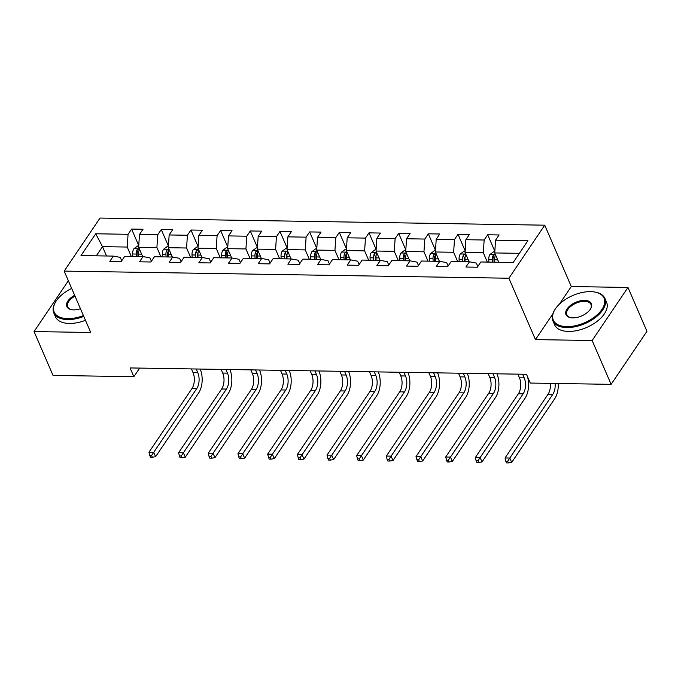 <?xml version="1.0" encoding="UTF-8"?>
<svg xmlns="http://www.w3.org/2000/svg" width="681" height="681" viewBox="0 0 681 681"><rect width="100%" height="100%" fill="white"/><g stroke="black" fill="none" stroke-linecap="round" stroke-linejoin="round"><path stroke-width="1.02" d="M544.74 225.181L100.005 218.056L64.176 271.106L508.903 278.231L544.74 225.181L571.291 286.548L559.382 304.186M552.819 313.915L535.462 339.606L592.147 340.509L627.976 287.459L571.291 286.548M627.976 287.459L646.95 331.298L611.121 384.348L592.147 340.509M121.729 260.772L120.256 257.375L113.344 256.099L109.811 261.334L121.227 261.513L124.759 256.277L143.019 256.575L139.486 261.802L150.901 261.989L154.434 256.754L172.693 257.043L169.16 262.279L180.576 262.466L184.108 257.231L202.368 257.52L198.835 262.755L210.25 262.943L213.783 257.707L232.042 257.997L228.51 263.232L239.925 263.411L243.457 258.184L261.717 258.474L258.184 263.709L269.591 263.887L273.132 258.652L291.391 258.95L287.859 264.185L299.265 264.364L302.807 259.129L321.066 259.427L317.533 264.654L328.94 264.841L332.481 259.606L350.741 259.895L347.208 265.13L358.615 265.318L362.156 260.082L380.415 260.372L376.874 265.607L388.289 265.794L391.822 260.559L410.09 260.849L406.548 266.084L417.964 266.262L421.496 261.036L439.764 261.325L436.223 266.56L447.638 266.739L451.171 261.504L469.439 261.802L465.898 267.037L477.313 267.216L480.846 261.981L513.185 262.5L527.903 240.708L495.564 240.189L499.105 234.954L487.69 234.775L494.84 251.289M113.344 256.099L81.005 255.579L95.732 233.779L128.062 234.298L131.603 229.071L138.745 245.586M487.69 234.775L484.157 240.001L465.889 239.712L469.43 234.477L458.015 234.298L454.482 239.533L436.223 239.235L439.756 234L428.34 233.821L424.808 239.057L406.548 238.759L410.081 233.532L398.666 233.345L395.133 238.58L376.874 238.29L380.407 233.055L368.991 232.868L365.459 238.103L347.199 237.814L350.732 232.579L339.317 232.391L335.784 237.626L317.525 237.337L321.057 232.102L309.642 231.923L306.11 237.15L287.85 236.86L291.383 231.625L279.968 231.446L276.435 236.682L258.176 236.384L261.708 231.148L250.293 230.97L246.76 236.205L228.501 235.907L232.034 230.68L220.618 230.493L217.086 235.728L198.826 235.439L202.359 230.204L190.944 230.016L187.411 235.251L169.152 234.962L172.685 229.727L161.278 229.54L157.737 234.775L139.477 234.485L143.01 229.25L131.603 229.071M611.121 384.348L530.278 383.054L526.481 374.286L130.071 367.936L133.859 376.704L139.682 368.089M143.019 256.575L149.931 257.852L151.395 261.249M142.678 256.567L138.643 247.237L156.902 247.526L160.937 256.856M139.477 234.485L138.643 247.237M157.737 234.775L156.902 247.526M172.693 257.043L179.605 258.329L181.069 261.725M172.353 257.043L168.318 247.705L186.577 248.003L190.612 257.333M169.152 234.962L168.318 247.705M187.411 235.251L186.577 248.003M202.368 257.52L209.28 258.797L210.744 262.202M202.027 257.52L197.992 248.182L216.252 248.48L220.286 257.81M198.826 235.439L197.992 248.182M217.086 235.728L216.252 248.48M232.042 257.997L238.954 259.274L240.419 262.67M231.702 257.988L227.658 248.659L245.926 248.948L249.961 258.286M228.501 235.907L227.658 248.659M246.76 236.205L245.926 248.948M261.717 258.474L268.629 259.75L270.093 263.147M261.376 258.465L257.333 249.135L275.601 249.425L279.636 258.763M258.176 236.384L257.333 249.135M276.435 236.682L275.601 249.425M291.391 258.95L298.295 260.227L299.768 263.624M291.051 258.942L287.007 249.612L305.275 249.901L309.31 259.24M287.85 236.86L287.007 249.612M306.11 237.15L305.275 249.901M321.066 259.427L327.97 260.704L329.442 264.1M320.725 259.418L316.682 250.089L334.941 250.378L338.985 259.708M317.525 237.337L316.682 250.089M335.784 237.626L334.941 250.378M350.741 259.895L357.644 261.181L359.117 264.577M350.4 259.895L346.357 250.557L364.616 250.855L368.659 260.185M347.199 237.814L346.357 250.557M365.459 238.103L364.616 250.855M380.415 260.372L387.319 261.657L388.791 265.054M380.075 260.372L376.031 251.034L394.29 251.332L398.334 260.661M376.874 238.29L376.031 251.034M395.133 238.58L394.29 251.332M410.09 260.849L416.993 262.125L418.466 265.522M409.749 260.849L405.706 251.51L423.965 251.808L428.008 261.138M406.548 238.759L405.706 251.51M424.808 239.057L423.965 251.808M439.764 261.325L446.668 262.602L448.141 265.999M439.415 261.317L435.38 251.987L453.64 252.276L457.683 261.615M436.223 239.235L435.38 251.987M454.482 239.533L453.64 252.276M469.439 261.802L476.342 263.079L477.815 266.475M469.09 261.793L465.055 252.464L483.314 252.753L487.358 262.091M465.889 239.712L465.055 252.464M484.157 240.001L483.314 252.753M498.764 262.27L494.729 252.94L519.373 253.332M495.564 240.189L494.729 252.94M68.355 280.768L34.05 331.57L53.024 375.41L133.859 376.704M34.05 331.57L90.735 332.481L64.176 271.106M535.462 339.606L508.903 278.231M106.534 255.988L102.499 246.658L96.31 255.826M131.263 256.379L127.228 247.05L102.499 246.658L95.732 233.779M128.062 234.298L127.228 247.05M458.015 234.298L465.166 250.812M428.34 233.821L435.491 250.344M398.666 233.345L405.816 249.867M368.991 232.868L376.142 249.391M339.317 232.391L346.467 248.914M309.642 231.923L316.793 248.437M279.968 231.446L287.118 247.961M250.293 230.97L257.444 247.484M220.618 230.493L227.769 247.016M190.944 230.016L198.094 246.539M161.278 229.54L168.42 246.062M494.815 251.681L493.776 251.664L489.937 254.498A6.001 3.26 90.9 0 0 488.754 259.699L488.864 262.108M498.322 261.249L498.373 262.262M494.755 262.211L494.644 259.793A6.001 3.26 -89.1 0 1 495.206 255.886C495.07 254.481 494.304 254.464 492.925 255.852A6.001 3.26 90.9 0 0 492.363 259.759L492.474 262.168M494.083 262.194L493.955 259.452A3.056 1.66 -89.1 0 1 494.014 258.371L492.925 255.852M495.206 255.886L495.24 255.162M555.109 383.454A11.33 6.146 -89.1 0 1 552.836 394.299L509.788 458.041L511.686 462.425L554.734 398.683A16.991 9.228 90.9 0 0 558.224 383.505M550.35 383.377A11.33 6.146 -89.1 0 1 548.077 394.222L505.038 457.964L509.788 458.041L507.677 461.19L505.77 461.165L506.528 462.918L508.435 462.944L507.677 461.19M508.435 462.944L511.686 462.425M505.038 457.964L505.77 461.165M566.873 326.625A27.64 14.846 -23.4 0 0 600.727 311.081A27.64 14.846 -23.4 0 0 594.479 291.987A27.64 14.846 -23.4 0 0 590.495 291.638A27.64 14.846 -23.4 0 0 555.373 308.91A27.64 14.846 -23.4 0 0 566.873 326.625M594.479 291.987L595.1 292.089A28.321 15.212 156.6 0 1 604.898 298.406A28.321 15.212 156.6 0 1 595.356 317.567A28.321 15.212 156.6 0 1 566.805 327.578A28.321 15.212 156.6 0 1 552.921 320.904A28.321 15.212 156.6 0 1 555.032 309.429L555.373 308.91M572.781 317.874A13.816 7.423 156.6 0 1 570.789 317.704A13.816 7.423 156.6 0 1 567.665 308.152A13.816 7.423 156.6 0 1 584.587 300.381A13.816 7.423 156.6 0 1 590.342 309.242A13.816 7.423 156.6 0 1 572.781 317.874M590.155 309.506A13.135 7.057 -23.4 0 0 590.972 304.441A13.135 7.057 -23.4 0 0 584.528 301.342A13.135 7.057 -23.4 0 0 571.282 305.982A13.135 7.057 -23.4 0 0 566.856 314.877A13.135 7.057 -23.4 0 0 571.104 317.746M626.401 361.722A28.321 15.212 156.6 0 1 624.681 364.267M604.898 298.406L606.567 302.27A28.321 15.212 156.6 0 1 597.024 321.423A28.321 15.212 156.6 0 1 568.473 331.434A28.321 15.212 156.6 0 1 554.589 324.76L552.921 320.904M71.667 288.421A27.64 14.846 -23.4 0 0 56.242 300.917A27.64 14.846 -23.4 0 0 67.734 318.623A27.64 14.846 -23.4 0 0 83.422 315.584M83.797 316.444A28.321 15.212 156.6 0 1 67.674 319.585A28.321 15.212 156.6 0 1 53.79 312.902A28.321 15.212 156.6 0 1 55.893 301.436L56.242 300.917M80.46 308.731A13.816 7.423 156.6 0 1 73.642 309.881A13.816 7.423 156.6 0 1 71.65 309.702A13.816 7.423 156.6 0 1 66.644 303.862A13.816 7.423 156.6 0 1 74.638 295.273M75.012 296.141A13.135 7.057 -23.4 0 0 67.717 306.876A13.135 7.057 -23.4 0 0 71.965 309.753M85.466 320.308A28.321 15.212 156.6 0 1 69.343 323.441A28.321 15.212 156.6 0 1 55.459 316.767L53.79 312.902M465.14 251.204L464.101 251.187L460.262 254.022A6.001 3.26 90.9 0 0 459.079 259.223L459.19 261.64M468.647 260.772L468.698 261.785M465.08 261.734L464.97 259.316A6.001 3.26 -89.1 0 1 465.532 255.409C465.395 254.004 464.629 253.996 463.25 255.375A6.001 3.26 90.9 0 0 462.688 259.282L462.799 261.691M464.408 261.717L464.28 258.976A3.056 1.66 -89.1 0 1 464.34 257.895L463.25 255.375M465.532 255.409L465.566 254.694M522.625 374.227L524.208 377.887A11.33 6.146 -89.1 0 1 523.161 393.822L480.114 457.564L482.012 461.948L525.06 398.206A16.991 9.228 90.9 0 0 527.409 376.423M517.866 374.15L519.45 377.81A11.33 6.146 -89.1 0 1 518.403 393.746L475.364 457.487L480.114 457.564L478.002 460.722L476.096 460.688L476.853 462.442L478.76 462.476L478.002 460.722M478.76 462.476L482.012 461.948M475.364 457.487L476.096 460.688M435.465 250.727L434.427 250.71L430.588 253.545A6.001 3.26 90.9 0 0 429.405 258.746L429.515 261.163M438.981 260.295L439.024 261.317M496.951 373.826L496.951 373.818A16.991 9.228 90.9 0 1 495.385 397.73L452.337 461.471L450.439 457.087L445.689 457.011L447.179 461.965L449.085 461.999L448.328 460.245L446.421 460.211M435.406 261.257L435.295 258.848A6.001 3.26 -89.1 0 1 435.857 254.932C435.721 253.528 434.955 253.519 433.576 254.898A6.001 3.26 90.9 0 0 433.014 258.806L433.125 261.223M434.733 261.249L434.614 258.499A3.056 1.66 -89.1 0 1 434.665 257.418L433.576 254.898M435.857 254.932L435.891 254.217M492.95 373.75L494.534 377.41A11.33 6.146 -89.1 0 1 493.487 393.346L448.328 460.245M488.192 373.673L489.775 377.334A11.33 6.146 -89.1 0 1 488.728 393.269L445.689 457.011M449.085 461.999L452.337 461.471M405.791 250.25L404.752 250.233L400.922 253.068A6.001 3.26 90.9 0 0 399.73 258.278L399.841 260.687M409.307 259.819L409.349 260.84M467.277 373.35L467.277 373.341A16.991 9.228 90.9 0 1 465.71 397.261L422.663 460.994L420.764 456.61L416.014 456.534L417.513 461.488L419.411 461.522L418.653 459.769L416.746 459.735M405.731 260.78L405.621 258.371A6.001 3.26 -89.1 0 1 406.182 254.456C406.046 253.051 405.28 253.043 403.901 254.422A6.001 3.26 90.9 0 0 403.339 258.329L403.45 260.746M405.059 260.772L404.94 258.022A3.056 1.66 -89.1 0 1 404.991 256.941L403.901 254.422M406.182 254.456L406.216 253.741M463.276 373.273L464.859 376.933A11.33 6.146 -89.1 0 1 463.812 392.877L418.653 459.769M458.517 373.197L460.101 376.857A11.33 6.146 -89.1 0 1 459.054 392.801L416.014 456.534M419.411 461.522L422.663 460.994M376.116 249.774L375.086 249.757L371.247 252.6A6.001 3.26 90.9 0 0 370.055 257.801L370.166 260.21M379.632 259.35L379.675 260.363M428.843 372.72L430.435 376.389A11.33 6.146 -89.1 0 1 429.379 392.324L386.34 456.057L391.098 456.134L392.988 460.518L436.036 396.785A16.991 9.228 90.9 0 0 437.611 372.873L437.602 372.865M376.065 260.304L375.955 257.895A6.001 3.26 -89.1 0 1 376.508 253.979C376.372 252.574 375.606 252.566 374.227 253.945A6.001 3.26 90.9 0 0 373.665 257.861L373.775 260.27M375.384 260.295L375.265 257.546A3.056 1.66 -89.1 0 1 375.316 256.473L374.227 253.945M376.508 253.979L376.542 253.264M433.601 372.796L435.185 376.465A11.33 6.146 -89.1 0 1 434.137 392.401L388.979 459.292L387.072 459.258L387.838 461.011L389.736 461.046L388.979 459.292M389.736 461.046L392.988 460.518M386.34 456.057L387.072 459.258M346.442 249.297L345.412 249.28L341.573 252.123A6.001 3.26 90.9 0 0 340.381 257.324L340.491 259.733M349.957 258.874L350 259.887M399.168 372.252L400.76 375.912A11.33 6.146 -89.1 0 1 399.704 391.847L356.665 455.58L361.424 455.657L363.313 460.041L406.361 396.308A16.991 9.228 90.9 0 0 407.936 372.405L407.928 372.388M346.391 259.827L346.28 257.418A6.001 3.26 -89.1 0 1 346.833 253.511C346.697 252.106 345.931 252.089 344.552 253.468A6.001 3.26 90.9 0 0 343.99 257.384L344.101 259.793M345.71 259.819L345.59 257.077A3.056 1.66 -89.1 0 1 345.642 255.996L344.552 253.468M346.833 253.511L346.867 252.787M403.927 372.328L405.51 375.989A11.33 6.146 -89.1 0 1 404.463 391.924L359.304 458.815L357.406 458.79L358.163 460.543L360.062 460.569L359.304 458.815M360.062 460.569L363.313 460.041M356.665 455.58L357.406 458.79M316.767 248.82L315.737 248.812L311.898 251.647A6.001 3.26 90.9 0 0 310.706 256.848L310.817 259.257M320.283 258.397L320.325 259.41M378.261 371.928L378.253 371.911A16.991 9.228 90.9 0 1 376.687 395.831L333.647 459.573L331.749 455.189L326.991 455.112L328.489 460.067L330.387 460.092L329.63 458.339L327.731 458.313M316.716 259.35L316.605 256.941A6.001 3.26 -89.1 0 1 317.159 253.034C317.023 251.63 316.265 251.612 314.877 252.991A6.001 3.26 90.9 0 0 314.324 256.907L314.435 259.316M316.044 259.342L315.916 256.601A3.056 1.66 -89.1 0 1 315.967 255.52L314.877 252.991M317.159 253.034L317.193 252.31M374.252 371.852L375.835 375.512A11.33 6.146 -89.1 0 1 374.788 391.447L329.63 458.339M369.494 371.775L371.085 375.435A11.33 6.146 -89.1 0 1 370.038 391.371L326.991 455.112M330.387 460.092L333.647 459.573M287.093 248.352L286.063 248.335L282.223 251.17A6.001 3.26 90.9 0 0 281.032 256.371L281.142 258.789M290.608 257.92L290.651 258.933M348.587 371.451L348.578 371.434A16.991 9.228 90.9 0 1 347.012 395.355L303.973 459.096L302.075 454.712L297.316 454.636L298.814 459.59L300.713 459.624L299.955 457.87L298.057 457.836M287.041 258.882L286.931 256.465A6.001 3.26 -89.1 0 1 287.484 252.557C287.348 251.153 286.59 251.144 285.203 252.523A6.001 3.26 90.9 0 0 284.649 256.431L284.76 258.84M286.369 258.865L286.241 256.124A3.056 1.66 -89.1 0 1 286.292 255.043L285.203 252.523M287.484 252.557L287.527 251.842M344.577 371.375L346.161 375.035A11.33 6.146 -89.1 0 1 345.114 390.971L299.955 457.87M339.828 371.298L341.411 374.959A11.33 6.146 -89.1 0 1 340.364 390.894L297.316 454.636M300.713 459.624L303.973 459.096M257.418 247.875L256.388 247.858L252.549 250.693A6.001 3.26 90.9 0 0 251.357 255.894L251.468 258.312M260.934 257.444L260.976 258.465M318.912 370.975L318.904 370.966A16.991 9.228 90.9 0 1 317.337 394.878L274.298 458.619L272.4 454.236L267.642 454.159L269.14 459.113L271.038 459.147L270.28 457.394L268.382 457.36M257.367 258.405L257.256 255.996A6.001 3.26 -89.1 0 1 257.81 252.081C257.673 250.676 256.916 250.668 255.528 252.047A6.001 3.26 90.9 0 0 254.975 255.954L255.086 258.363M256.694 258.397L256.567 255.647A3.056 1.66 -89.1 0 1 256.618 254.566L255.528 252.047M257.81 252.081L257.852 251.366M314.903 370.898L316.486 374.559A11.33 6.146 -89.1 0 1 315.439 390.494L270.28 457.394M310.153 370.822L311.736 374.482A11.33 6.146 -89.1 0 1 310.689 390.417L267.642 454.159M271.038 459.147L274.298 458.619M227.743 247.399L226.713 247.382L222.874 250.216A6.001 3.26 90.9 0 0 221.683 255.426L221.793 257.835M231.259 256.967L231.302 257.988M280.478 370.345L282.062 374.005A11.33 6.146 -89.1 0 1 281.015 389.949L237.967 453.682L242.725 453.759L244.624 458.143L287.663 394.41A16.991 9.228 90.9 0 0 289.238 370.498L289.229 370.49M227.692 257.929L227.582 255.52A6.001 3.26 -89.1 0 1 228.135 251.604C227.999 250.199 227.241 250.191 225.854 251.57A6.001 3.26 90.9 0 0 225.3 255.477L225.411 257.895M227.02 257.92L226.892 255.171A3.056 1.66 -89.1 0 1 226.943 254.09L225.854 251.57M228.135 251.604L228.178 250.889M285.228 370.421L286.812 374.082A11.33 6.146 -89.1 0 1 285.765 390.026L240.606 456.917L238.708 456.883L239.465 458.636L241.363 458.671L240.606 456.917M241.363 458.671L244.624 458.143M237.967 453.682L238.708 456.883M198.069 246.922L197.039 246.905L193.2 249.748A6.001 3.26 90.9 0 0 192.008 254.949L192.119 257.358M201.585 256.499L201.627 257.512M250.804 369.868L252.387 373.537A11.33 6.146 -89.1 0 1 251.34 389.472L208.292 453.205L213.051 453.282L214.949 457.666L257.988 393.933A16.991 9.228 90.9 0 0 259.563 370.021L259.555 370.013M198.018 257.452L197.907 255.043A6.001 3.26 -89.1 0 1 198.46 251.127C198.324 249.723 197.567 249.714 196.179 251.093A6.001 3.26 90.9 0 0 195.626 255.009L195.736 257.418M197.345 257.444L197.218 254.694A3.056 1.66 -89.1 0 1 197.269 253.613L196.179 251.093M198.46 251.127L198.503 250.412M255.554 369.945L257.146 373.614A11.33 6.146 -89.1 0 1 256.09 389.549L210.931 456.44L209.033 456.406L209.791 458.16L211.689 458.194L210.931 456.44M211.689 458.194L214.949 457.666M208.292 453.205L209.033 456.406M168.394 246.445L167.364 246.428L163.525 249.272A6.001 3.26 90.9 0 0 162.333 254.473L162.444 256.882M171.91 256.022L171.961 257.035M221.129 369.4L222.713 373.06A11.33 6.146 -89.1 0 1 221.665 388.996L178.618 452.729L183.376 452.805L185.275 457.189L228.314 393.456A16.991 9.228 90.9 0 0 229.889 369.553L229.88 369.536M168.343 256.975L168.233 254.566A6.001 3.26 -89.1 0 1 168.786 250.659C168.65 249.255 167.892 249.237 166.504 250.617A6.001 3.26 90.9 0 0 165.951 254.532L166.062 256.941M167.671 256.967L167.543 254.217A3.056 1.66 -89.1 0 1 167.603 253.145L166.504 250.617M168.786 250.659L168.828 249.936M225.879 369.468L227.471 373.137A11.33 6.146 -89.1 0 1 226.415 389.072L181.257 455.964L179.358 455.938L180.116 457.692L182.014 457.717L181.257 455.964M182.014 457.717L185.275 457.189M178.618 452.729L179.358 455.938M138.72 245.969L137.69 245.952L133.851 248.795A6.001 3.26 90.9 0 0 132.659 253.996L132.769 256.405M142.235 255.545L142.286 256.558M200.214 369.076L200.205 369.059A16.991 9.228 90.9 0 1 198.639 392.98L155.6 456.713L153.702 452.337L148.943 452.261L150.441 457.215L152.348 457.24L151.582 455.487L149.684 455.461M138.669 256.499L138.558 254.09A6.001 3.26 -89.1 0 1 139.111 250.182C138.975 248.778 138.217 248.761 136.83 250.14A6.001 3.26 90.9 0 0 136.277 254.056L136.387 256.465M137.996 256.49L137.868 253.749A3.056 1.66 -89.1 0 1 137.928 252.668L136.83 250.14M139.111 250.182L139.154 249.459M196.205 369L197.796 372.66A11.33 6.146 -89.1 0 1 196.749 388.596L151.582 455.487M191.455 368.923L193.038 372.584A11.33 6.146 -89.1 0 1 191.991 388.519L148.943 452.261M152.348 457.24L155.6 456.713M495.41 254.515L490.039 254.43M492.363 259.759L488.754 259.699M497.717 259.844L494.644 259.793M552.836 394.299L548.077 394.222M465.736 254.039L460.365 253.953M462.688 259.282L459.079 259.223M468.043 259.367L464.97 259.316M524.208 377.887L519.45 377.81M523.161 393.822L518.403 393.746M436.061 253.562L430.69 253.477M433.014 258.806L429.405 258.746M438.368 258.891L435.295 258.848M494.534 377.41L489.775 377.334M493.487 393.346L488.728 393.269M406.387 253.085L401.015 253M403.339 258.329L399.73 258.278M408.694 258.422L405.621 258.371M464.859 376.933L460.101 376.857M463.812 392.877L459.054 392.801M376.712 252.608L371.341 252.523M373.665 257.861L370.055 257.801M379.019 257.946L375.955 257.895M435.185 376.465L430.435 376.389M434.137 392.401L429.379 392.324M347.038 252.132L341.666 252.047M343.99 257.384L340.381 257.324M349.344 257.469L346.28 257.418M405.51 375.989L400.76 375.912M404.463 391.924L399.704 391.847M317.363 251.664L311.992 251.578M314.324 256.907L310.706 256.848M319.67 256.992L316.605 256.941M375.835 375.512L371.085 375.435M374.788 391.447L370.038 391.371M287.688 251.187L282.317 251.102M284.649 256.431L281.032 256.371M289.995 256.516L286.931 256.465M346.161 375.035L341.411 374.959M345.114 390.971L340.364 390.894M258.014 250.71L252.642 250.625M254.975 255.954L251.357 255.894M260.329 256.039L257.256 255.996M316.486 374.559L311.736 374.482M315.439 390.494L310.689 390.417M228.348 250.233L222.968 250.148M225.3 255.477L221.683 255.426M230.655 255.562L227.582 255.52M286.812 374.082L282.062 374.005M285.765 390.026L281.015 389.949M198.673 249.757L193.293 249.672M195.626 255.009L192.008 254.949M200.98 255.094L197.907 255.043M257.146 373.614L252.387 373.537M256.09 389.549L251.34 389.472M168.999 249.28L163.619 249.195M165.951 254.532L162.333 254.473M171.306 254.617L168.233 254.566M227.471 373.137L222.713 373.06M226.415 389.072L221.665 388.996M139.324 248.812L133.944 248.718M136.277 254.056L132.659 253.996M141.631 254.141L138.558 254.09M197.796 372.66L193.038 372.584M196.749 388.596L191.991 388.519"/></g></svg>
